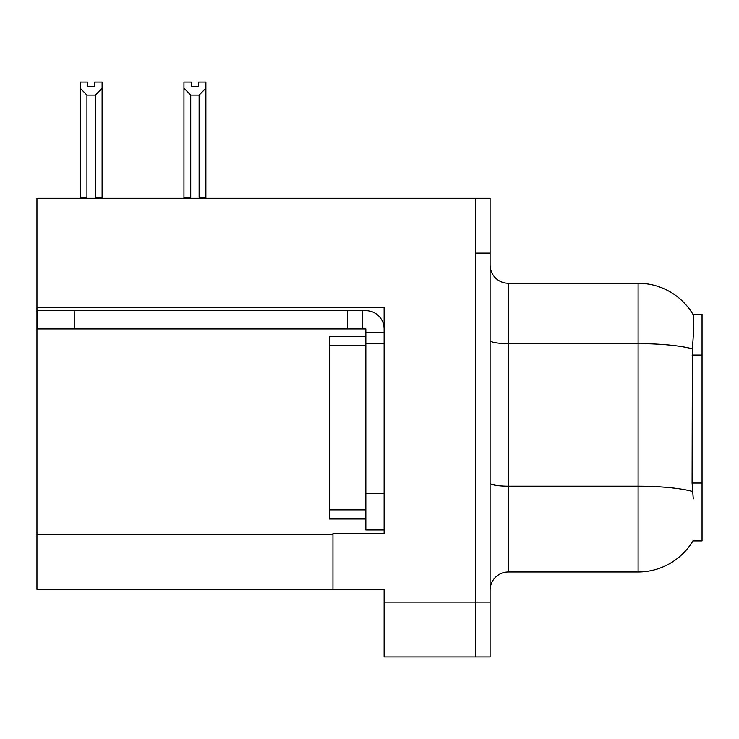 <?xml version="1.0" encoding="UTF-8"?>
<svg xmlns="http://www.w3.org/2000/svg" width="739" height="739" viewBox="0 0 739 739"><rect width="100%" height="100%" fill="white"/><g stroke="black" fill="none" stroke-linecap="round" stroke-linejoin="round"><path stroke-width="1.11" d="M36.95 307.193L384.114 307.193L384.114 493.384L365.842 493.384L365.842 529.928L384.114 529.928L384.114 493.384L384.114 533.401L332.956 533.401L332.956 589.316L36.95 589.316L36.95 198.292L475.482 198.292L475.482 656.916L384.114 656.916L384.114 602.1L475.482 602.1L475.482 656.916L490.096 656.916L490.096 602.1L475.482 602.1L475.482 253.107L490.096 253.107L490.096 602.1M332.956 589.316L384.114 589.316L384.114 602.1M693.265 498.862L692.092 482.992L692.351 348.882C693.939 329.003 694.18 317.558 693.08 314.546L702.05 314.315L702.05 540.893L692.942 540.893L693.265 540.348A63.951 63.951 0 0 1 638.099 571.949A63.951 63.951 0 0 0 692.942 540.893M490.096 590.23A18.272 18.272 0 0 1 508.367 571.949L638.099 571.949L638.099 283.259L508.367 283.259A18.272 18.272 0 0 1 490.096 264.987A18.272 18.272 0 0 0 508.367 283.259L508.367 571.949M693.08 314.546A63.951 63.951 0 0 0 638.099 283.259A63.951 63.951 0 0 1 693.08 314.546M475.482 198.292L490.096 198.292L490.096 253.107M200.02 198.292L199.124 197.378L199.124 95.128L190.727 95.128L183.956 88.163L183.956 82.084L191.272 82.084L191.272 86.417L198.579 86.417L191.272 86.417M198.579 86.417L198.579 82.084L205.885 82.084L205.885 88.163L199.124 95.128M199.124 197.378L205.885 197.378L205.885 198.292L205.885 88.163M190.727 95.128L190.727 197.378L189.821 198.292M183.956 88.163L183.956 198.292L183.956 88.163L183.956 197.378L190.727 197.378M94.795 86.417L87.479 86.417L94.795 86.417L94.795 82.084L102.102 82.084L102.102 88.163L95.34 95.128L86.943 95.128L86.943 197.378L80.172 197.378L80.172 198.292M86.943 95.128L80.172 88.163L80.172 82.084L87.479 82.084L87.479 86.417M86.943 197.378L86.038 198.292M80.172 88.163L80.172 197.378M102.102 88.163L102.102 197.378L95.34 197.378L95.34 95.128M96.236 198.292L95.34 197.378M102.102 197.378L102.102 198.292M74.223 328.938L74.223 310.666L37.68 310.666L37.68 328.938L365.842 328.938L365.842 332.587L384.114 332.587M74.223 310.666L365.842 310.666A18.272 18.272 0 0 1 384.114 328.947M365.842 529.928L384.114 529.928M362.184 328.938L362.184 310.666M384.114 343.552L365.842 343.552L365.842 332.587M365.842 493.384L365.842 336.245L329.298 336.245L329.298 518.963L365.842 518.963M347.57 328.938L347.57 310.666M36.95 534.5L332.956 534.5M702.05 355.089L692.092 355.089M702.05 482.992L692.092 482.992M692.351 348.882A63.951 11.103 180 0 0 638.099 343.653L508.367 343.653A18.272 3.168 0 0 1 490.096 340.476M692.554 491.453A63.951 11.103 180 0 0 638.099 486.17L508.367 486.17A18.272 3.168 0 0 1 490.096 483.001M329.298 509.827L365.842 509.827M329.298 345.381L365.842 345.381"/></g></svg>
